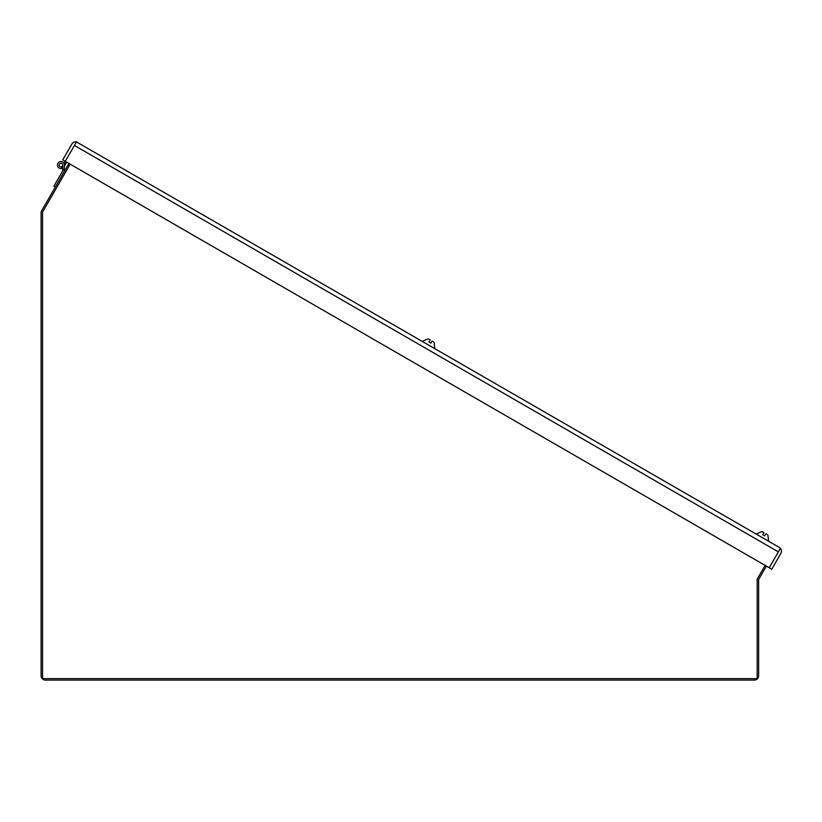 <?xml version="1.0" encoding="UTF-8"?>
<svg xmlns="http://www.w3.org/2000/svg" width="822" height="822" viewBox="0 0 822 822"><rect width="100%" height="100%" fill="white"/><g stroke="black" fill="none" stroke-linecap="round" stroke-linejoin="round"><path stroke-width="1.23" d="M75.162 144.22L70.127 152.933M62.78 168.048A3.504 3.504 0 0 1 57.92 163.311A3.504 3.504 0 0 1 64.455 165.243L64.229 169.548L62.708 169.466L62.77 165.058M59.389 164.153A1.808 1.808 0 0 1 61.856 163.496A1.808 1.808 0 0 1 62.523 165.962A1.808 1.808 0 0 1 60.047 166.63A1.808 1.808 0 0 1 59.389 164.153M66.685 162.14L64.404 166.085M64.044 163.414L64.712 162.263L66.14 163.085M774.057 559.34L780.438 548.356L779.307 547.411L76.456 141.908A4.346 4.346 0 0 0 71.904 144.014L62.749 159.869L65.257 161.318L64.712 162.263M61.578 166.763L62.164 168.346M64.106 171.839L64.229 169.548M62.708 169.466L62.616 171.11L53.862 186.286L55.29 187.118M70.189 164.164L42.549 212.035L42.549 678.643L757.196 678.643L757.196 579.12L765.128 565.392M780.438 548.356A4.346 4.346 0 0 1 780.9 553.35L771.745 569.204L769.238 567.755L774.088 559.361M77.833 142.422L76.487 141.929L74.442 145.473L778.362 551.891L780.417 548.336L779.307 547.411M65.257 161.318L70.106 152.913M75.131 144.199L76.456 141.908M778.362 551.891L769.207 567.745L65.277 161.328L74.442 145.473M766.371 566.101L758.84 579.14A1.449 1.449 0 0 0 758.644 579.87L758.644 675.746A4.346 4.346 0 0 1 754.298 680.092L45.446 680.092A4.346 4.346 0 0 1 41.1 675.746L41.1 212.847A4.346 4.346 0 0 1 41.686 210.679L68.945 163.455M762.775 534.732L763.977 532.635L762.775 534.732L763.73 535.286L764.686 535.831L765.899 533.745L767.07 534.423M763.71 533.108L763.977 532.635L761.788 531.598L762.795 531.957M433.276 341.705L432.095 341.027L430.892 343.113L428.971 342.014L430.183 339.918L429.002 339.239M756.148 534.043L761.799 531.577M768.591 541.225L767.902 535.101M434.797 348.507L434.098 342.384L434.797 348.507M422.354 341.325L428.005 338.859L422.354 341.325"/></g></svg>
